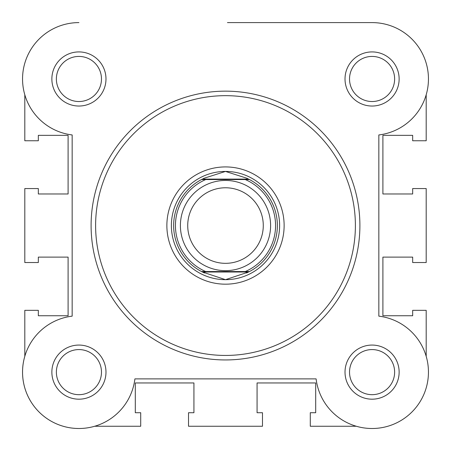 <?xml version="1.0" encoding="UTF-8"?>
<svg xmlns="http://www.w3.org/2000/svg" width="451" height="451" viewBox="0 0 451 451"><rect width="100%" height="100%" fill="white"/><g stroke="black" fill="none" stroke-linecap="round" stroke-linejoin="round"><path stroke-width="0.68" d="M225.5 180.451A45.1 45.1 0 0 1 270.6 225.551A45.1 45.1 0 0 1 225.5 270.651A45.1 45.1 0 0 1 180.4 225.551A45.1 45.1 0 0 1 225.5 180.451M225.5 263.328A37.777 37.777 0 0 0 263.277 225.551A37.777 37.777 0 0 0 225.5 187.774A37.777 37.777 0 0 0 187.723 225.551A37.777 37.777 0 0 0 225.5 263.328M202.431 272.004L201.546 271.553L205.752 271.553L201.546 271.553A51.865 51.865 0 0 1 201.546 179.549L204.529 178.117L225.5 171.431A54.12 54.12 0 0 0 171.38 225.551A54.12 54.12 0 0 0 225.5 279.671A54.12 54.12 0 0 0 279.62 225.551A54.12 54.12 0 0 0 225.5 171.431L246.471 178.117L249.454 179.549A51.865 51.865 0 0 1 249.454 271.553L245.248 271.553L249.454 271.553L248.569 272.004L202.431 272.004L225.5 279.671L248.569 272.004M201.546 271.553A51.865 51.865 0 0 1 201.546 179.549L249.454 179.549A51.865 51.865 0 0 1 249.454 271.553M201.546 179.549L205.752 179.549A50.061 50.061 0 0 0 205.752 271.553L245.248 271.553A50.061 50.061 0 0 0 245.248 179.549L249.454 179.549M202.431 179.098L248.569 179.098M246.471 272.985A51.865 51.865 0 0 0 247.813 272.37M247.813 178.731A51.865 51.865 0 0 0 246.471 178.117M204.529 178.117A51.865 51.865 0 0 0 203.187 178.731M203.187 272.37A51.865 51.865 0 0 0 204.529 272.985M356.29 426.246L310.288 426.246L310.288 412.716L315.7 412.716L315.7 382.95L257.07 382.95L257.07 412.716L262.482 412.716L262.482 426.246L188.518 426.246L188.518 412.716L193.93 412.716L193.93 382.95L135.3 382.95L135.3 412.716L140.712 412.716L140.712 426.246L94.71 426.246A56.375 56.375 0 0 1 24.805 356.341L24.805 310.339L38.335 310.339L38.335 315.751L68.101 315.751L68.101 257.121L38.335 257.121L38.335 262.533L24.805 262.533L24.805 188.569L38.335 188.569L38.335 193.981L68.101 193.981L68.101 135.351L38.335 135.351L38.335 140.763L24.805 140.763L24.805 94.761A56.375 56.375 0 0 1 78.925 22.601A56.375 56.375 0 0 0 22.55 78.976A56.375 56.375 0 0 0 72.16 134.945L72.16 316.157A56.375 56.375 0 0 0 75.537 428.399A56.375 56.375 0 0 0 134.894 378.891L316.106 378.891A56.375 56.375 0 0 0 374.336 428.456A56.375 56.375 0 0 0 428.405 374.386A56.375 56.375 0 0 0 378.84 316.157L378.84 134.945A56.375 56.375 0 0 0 428.349 75.588A56.375 56.375 0 0 0 372.075 22.601L227.456 22.601M426.195 356.341L426.195 310.339L412.665 310.339L412.665 315.751L382.899 315.751L382.899 257.121L412.665 257.121L412.665 262.533L426.195 262.533L426.195 188.569L412.665 188.569L412.665 193.981L382.899 193.981L382.899 135.351L412.665 135.351L412.665 140.763L426.195 140.763L426.195 94.761A56.375 56.375 0 0 0 428.45 78.976M345.015 78.976A27.06 27.06 0 0 1 372.075 51.916A27.06 27.06 0 0 1 399.135 78.976A27.06 27.06 0 0 1 372.075 106.036A27.06 27.06 0 0 1 345.015 78.976M394.625 78.976A22.55 22.55 0 0 0 372.075 56.426A22.55 22.55 0 0 0 349.525 78.976A22.55 22.55 0 0 0 372.075 101.526A22.55 22.55 0 0 0 394.625 78.976M51.865 372.126A27.06 27.06 0 0 1 78.925 345.066A27.06 27.06 0 0 1 105.985 372.126A27.06 27.06 0 0 1 78.925 399.186A27.06 27.06 0 0 1 51.865 372.126M101.475 372.126A22.55 22.55 0 0 0 78.925 349.576A22.55 22.55 0 0 0 56.375 372.126A22.55 22.55 0 0 0 78.925 394.676A22.55 22.55 0 0 0 101.475 372.126M345.015 372.126A27.06 27.06 0 0 1 372.075 345.066A27.06 27.06 0 0 1 399.135 372.126A27.06 27.06 0 0 1 372.075 399.186A27.06 27.06 0 0 1 345.015 372.126M394.625 372.126A22.55 22.55 0 0 0 372.075 349.576A22.55 22.55 0 0 0 349.525 372.126A22.55 22.55 0 0 0 372.075 394.676A22.55 22.55 0 0 0 394.625 372.126M51.865 78.976A27.06 27.06 0 0 1 78.925 51.916A27.06 27.06 0 0 1 105.985 78.976A27.06 27.06 0 0 1 78.925 106.036A27.06 27.06 0 0 1 51.865 78.976M101.475 78.976A22.55 22.55 0 0 0 78.925 56.426A22.55 22.55 0 0 0 56.375 78.976A22.55 22.55 0 0 0 78.925 101.526A22.55 22.55 0 0 0 101.475 78.976M166.87 225.551A58.63 58.63 0 0 1 225.5 166.921A58.63 58.63 0 0 1 284.13 225.551A58.63 58.63 0 0 1 225.5 284.181A58.63 58.63 0 0 1 166.87 225.551M359.898 225.551A134.398 134.398 0 0 1 225.5 359.949A134.398 134.398 0 0 1 91.102 225.551A134.398 134.398 0 0 1 225.5 91.153A134.398 134.398 0 0 1 359.898 225.551A134.398 134.398 0 0 0 225.5 91.153A134.398 134.398 0 0 0 91.102 225.551M171.38 225.551A54.12 54.12 0 0 0 225.5 279.671A54.12 54.12 0 0 0 279.62 225.551M372.075 22.601L313.744 22.601M95.612 225.551A129.888 129.888 0 0 0 225.5 355.439A129.888 129.888 0 0 0 355.388 225.551A129.888 129.888 0 0 0 225.5 95.663A129.888 129.888 0 0 0 95.612 225.551"/></g></svg>
